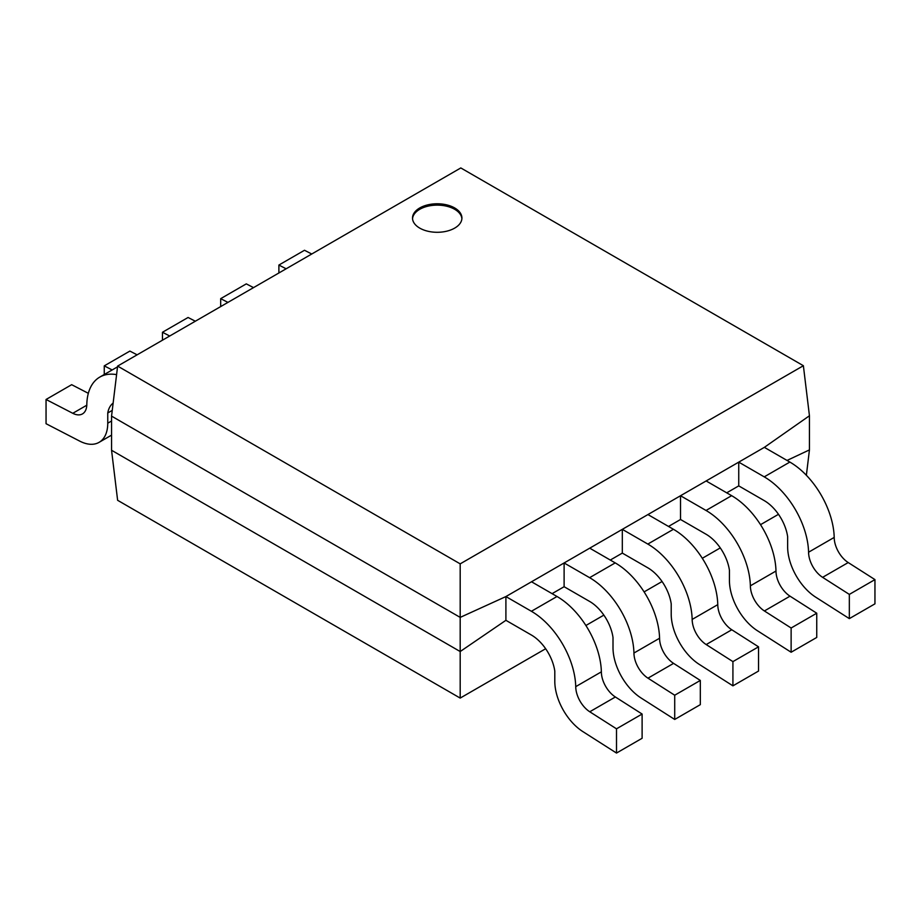 <?xml version="1.0" encoding="UTF-8"?>
<svg xmlns="http://www.w3.org/2000/svg" width="921" height="921" viewBox="0 0 921 921"><rect width="100%" height="100%" fill="white"/><g stroke="black" fill="none" stroke-linecap="round" stroke-linejoin="round"><path stroke-width="1.38" d="M461.882 218.703A24.694 14.252 0 0 0 454.675 209.297A24.694 14.252 0 0 0 428.311 206.085A24.694 14.252 0 0 0 412.55 218.703M419.757 228.12A24.694 14.252 0 0 0 446.662 231.206A24.694 14.252 0 0 0 461.916 218.035A24.694 14.252 0 0 0 454.675 207.95A24.694 14.252 0 0 0 427.77 204.865A24.694 14.252 0 0 0 412.516 218.035A24.694 14.252 0 0 0 419.757 228.12M112.258 410.375L107.757 412.976A33.64 19.422 60 0 1 113.133 403.087M88.335 393.313L71.665 384.69L46.05 399.484L46.05 423.706L79.724 441.113A41.813 24.142 -120 0 0 99.088 442.345A41.813 24.142 -120 0 0 107.757 423.2L107.757 412.976M116.587 374.628A62.732 36.218 -120 0 0 99.79 377.092A62.732 36.218 -120 0 0 86.793 405.816L86.793 404.342A20.907 12.077 60 0 1 82.464 413.909A20.907 12.077 60 0 1 72.782 413.299L46.05 399.484M111.556 450.265L460.189 651.538L460.189 698.083L117.623 500.299L111.556 450.265L111.556 416.119L117.623 366.086L460.811 167.944L803.377 365.718L460.189 563.859L117.623 366.086M642.11 714.04L615.378 696.99A20.907 12.077 60 0 1 601.367 671.846A62.732 36.218 -120 0 0 557.009 596.497L531.521 581.773L505.905 596.566L531.394 611.279A62.732 36.218 60 0 1 575.752 688.114L575.752 686.64A20.907 12.077 -120 0 0 589.762 711.772L616.506 728.822L642.11 714.04L642.11 738.274L616.506 753.056L582.82 731.573A41.813 24.142 60 0 1 554.799 681.298L554.799 671.075A33.64 19.422 -120 0 0 531.394 635.03L505.905 620.317L460.189 651.538L460.189 617.392L111.556 416.119M104.257 374.513L104.257 365.867L129.873 351.085L137.114 354.827M112.155 369.954L104.257 365.867M162.464 340.194L162.464 332.262L188.08 317.48L195.321 321.222M169.717 336.015L162.464 332.262M220.683 306.589L220.683 298.657L246.287 283.875L253.528 287.617M227.924 302.399L220.683 298.657M278.89 272.973L278.89 265.052L304.494 250.27L311.747 254.012M286.132 268.794L278.89 265.052M806.37 475.294L809.444 449.897L809.444 415.762L803.377 365.718M589.728 548.168L564.113 562.961L589.613 577.674A62.732 36.218 60 0 1 633.959 654.497L633.959 653.024A20.907 12.077 -120 0 0 647.97 678.167L674.713 695.217L700.317 680.435L673.585 663.373A20.907 12.077 60 0 1 659.574 638.241A62.732 36.218 -120 0 0 615.216 562.892L589.728 548.168L622.32 529.345L647.82 544.069A62.732 36.218 60 0 1 692.178 620.892L692.178 619.419A20.907 12.077 -120 0 0 706.188 644.562L732.92 661.612L758.536 646.83L731.792 629.768A20.907 12.077 60 0 1 717.781 604.637L692.178 619.419M659.574 638.241L633.959 653.024M700.317 680.435L700.317 704.657L674.713 719.451L674.713 695.217M674.713 719.451L641.028 697.968A41.813 24.142 60 0 1 613.006 647.693L613.006 637.47A33.64 19.422 -120 0 0 589.613 601.425L564.113 586.712L552.082 593.654M601.367 671.846L575.752 686.64M616.506 753.056L616.506 728.822M717.77 604.648A62.732 36.218 -120 0 0 673.435 529.287L647.935 514.563L622.32 529.345L622.32 553.095L610.289 560.049M758.536 646.83L758.536 671.052L732.92 685.846L732.92 661.612M732.92 685.846L699.235 664.363A41.813 24.142 60 0 1 671.213 614.088L671.213 603.865A33.64 19.422 -120 0 0 647.82 567.82L622.32 553.095M706.142 480.958L680.527 495.74L706.027 510.464A62.732 36.218 60 0 1 750.385 587.287L750.385 585.814A20.907 12.077 -120 0 0 764.395 610.957L791.127 628.007L816.743 613.213L790.011 596.163A20.907 12.077 60 0 1 775.989 571.032A62.732 36.218 -120 0 0 731.642 495.671L706.142 480.958L738.746 462.135L764.234 476.859A62.732 36.218 60 0 1 808.592 553.682L808.592 552.209A20.907 12.077 -120 0 0 822.603 577.34L849.335 594.402L874.95 579.608L848.218 562.558A20.907 12.077 60 0 1 834.207 537.415A62.732 36.218 -120 0 0 789.85 462.066L764.349 447.353L738.746 462.135L738.746 485.885L726.715 492.827M775.989 571.032L750.385 585.814M816.743 613.213L816.743 637.447L791.127 652.241L791.127 628.007M791.127 652.241L757.453 630.758A41.813 24.142 60 0 1 729.432 580.472L729.432 570.26A33.64 19.422 -120 0 0 706.027 534.215L680.527 519.49L668.508 526.444M460.189 563.859L460.189 617.392L505.905 596.566L505.905 620.317M531.521 581.773L564.113 562.961L564.113 586.712M647.935 514.563L680.527 495.74L680.527 519.49M764.349 447.353L809.444 415.762M834.207 537.415L808.592 552.209M874.95 579.608L874.95 603.842L849.335 618.624L849.335 594.402M849.335 618.624L815.661 597.142A41.813 24.142 60 0 1 787.639 546.867L787.639 536.655A33.64 19.422 -120 0 0 764.234 500.61L738.746 485.885M778.487 514.309L760.516 524.682M720.28 547.914L702.309 558.287M662.072 581.519L644.09 591.904M603.854 615.124L585.883 625.509M545.646 648.741L460.189 698.083M809.444 449.897L787.029 460.442M111.556 421.001L107.757 423.2M86.781 405.217L72.782 413.299M615.216 562.892L589.613 577.674M673.585 663.373L647.97 678.167M557.009 596.497L531.394 611.279M615.378 696.99L589.762 711.772M673.435 529.287L647.82 544.069M731.792 629.768L706.188 644.562M731.642 495.671L706.027 510.464M790.011 596.163L764.395 610.957M789.85 462.066L764.234 476.859M848.218 562.558L822.603 577.34M111.556 435.138L99.088 442.345M117.531 366.857L99.79 377.092"/></g></svg>
